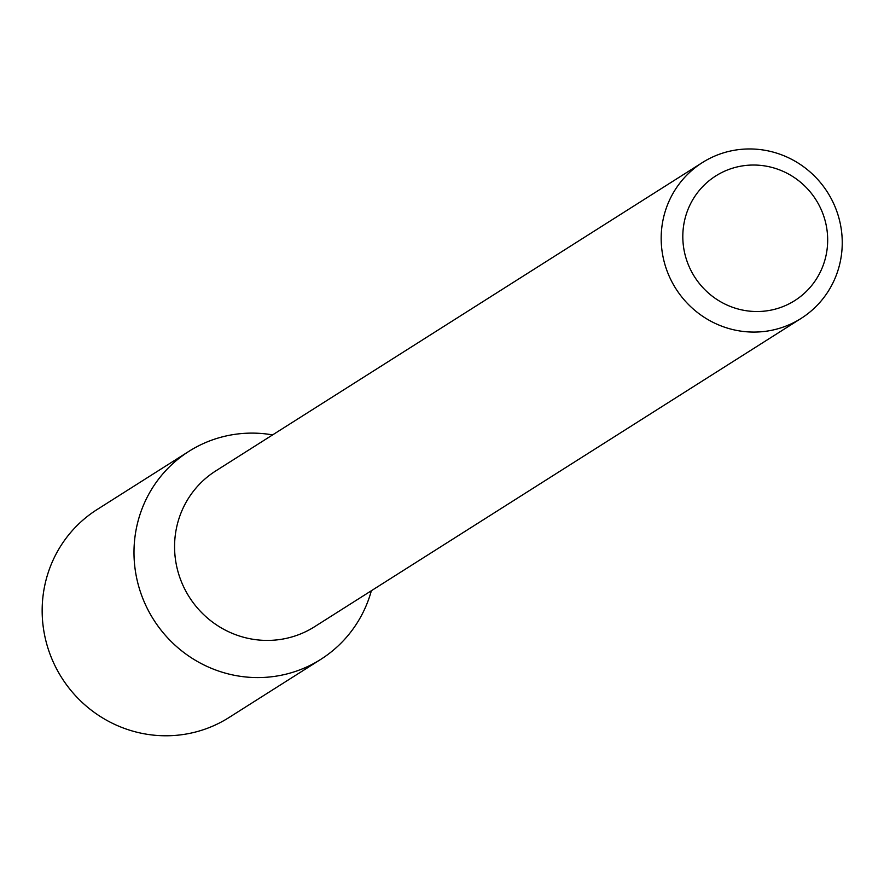 <?xml version="1.0" encoding="UTF-8"?>
<svg xmlns="http://www.w3.org/2000/svg" width="884" height="884" viewBox="0 0 884 884"><rect width="100%" height="100%" fill="white"/><g stroke="black" fill="none" stroke-linecap="round" stroke-linejoin="round"><path stroke-width="1.33" d="M268.239 434.221A123.152 119.948 -122.4 0 1 272.603 434.906A123.152 119.948 -122.4 0 0 268.239 434.221A123.152 119.948 -122.4 0 0 135.606 532.544A123.152 119.948 -122.4 0 0 228.857 674.061A123.152 119.948 -122.4 0 0 371.357 590.744A123.152 119.948 -122.4 0 1 320.77 659.376A123.152 119.948 -122.4 0 1 153.551 619.551A123.152 119.948 -122.4 0 1 188.944 451.326A123.152 119.948 -122.4 0 1 268.239 434.221M801.081 318.439L314.483 626.778A92.245 89.848 -122.4 0 1 189.22 596.943A92.245 89.848 -122.4 0 1 215.729 470.94L702.338 162.601A92.245 89.848 -122.4 0 1 761.721 149.783A92.245 89.848 -122.4 0 1 839.8 221.508A92.245 89.848 -122.4 0 1 801.081 318.439A92.245 89.848 -122.4 0 1 675.818 288.604A92.245 89.848 -122.4 0 1 702.338 162.601M763.257 165.695A73.792 71.88 -122.4 0 1 813.578 283.09A73.792 71.88 -122.4 0 1 688.89 266.051A73.792 71.88 -122.4 0 1 763.257 165.695M320.77 659.376L228.945 717.565A123.152 119.948 -122.4 0 1 61.714 677.741A123.152 119.948 -122.4 0 1 97.107 509.527L188.944 451.326"/></g></svg>
